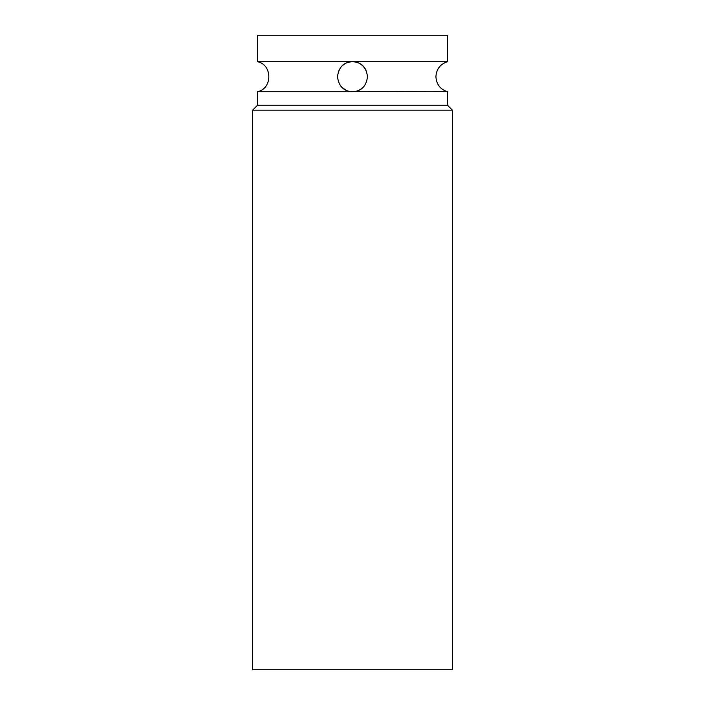 <?xml version="1.0" encoding="UTF-8"?>
<svg xmlns="http://www.w3.org/2000/svg" width="705" height="705" viewBox="0 0 705 705"><rect width="100%" height="100%" fill="white"/><g stroke="black" fill="none" stroke-linecap="round" stroke-linejoin="round"><path stroke-width="1.06" d="M447.428 61.732L447.428 35.25L257.572 35.25L257.572 61.732L352.5 61.732C343.767 62.066 338.77 67.054 337.51 76.713C338.752 86.362 343.749 91.359 352.5 91.703C361.242 91.368 366.239 86.371 367.49 76.722C366.248 67.072 361.251 62.075 352.5 61.732L447.428 61.732C440.22 64.137 436.386 69.134 435.928 76.722C436.386 84.3 440.22 89.297 447.428 91.703L350.094 91.509M355.849 62.111L358.36 62.921M360.59 64.102L362.714 65.741M363.322 66.349L366.062 70.333A14.99 14.99 0 0 0 352.5 61.732M252.575 110.192L252.575 669.75L452.425 669.75L452.425 110.192L252.575 110.192L257.572 105.195L447.428 105.195L452.425 110.192M346.507 90.451L342.313 87.711M342.304 87.702L340.453 85.64M338.938 70.333L341.053 67.045M342.339 65.697L344.392 64.111M346.728 62.886L349.865 61.961M364.529 85.657A14.99 14.99 0 0 1 354.174 91.615M257.572 61.732C272.359 64.64 272.782 88.416 257.572 91.703L352.5 91.703M447.428 105.195L447.428 91.703M257.572 105.195L257.572 91.703"/></g></svg>
